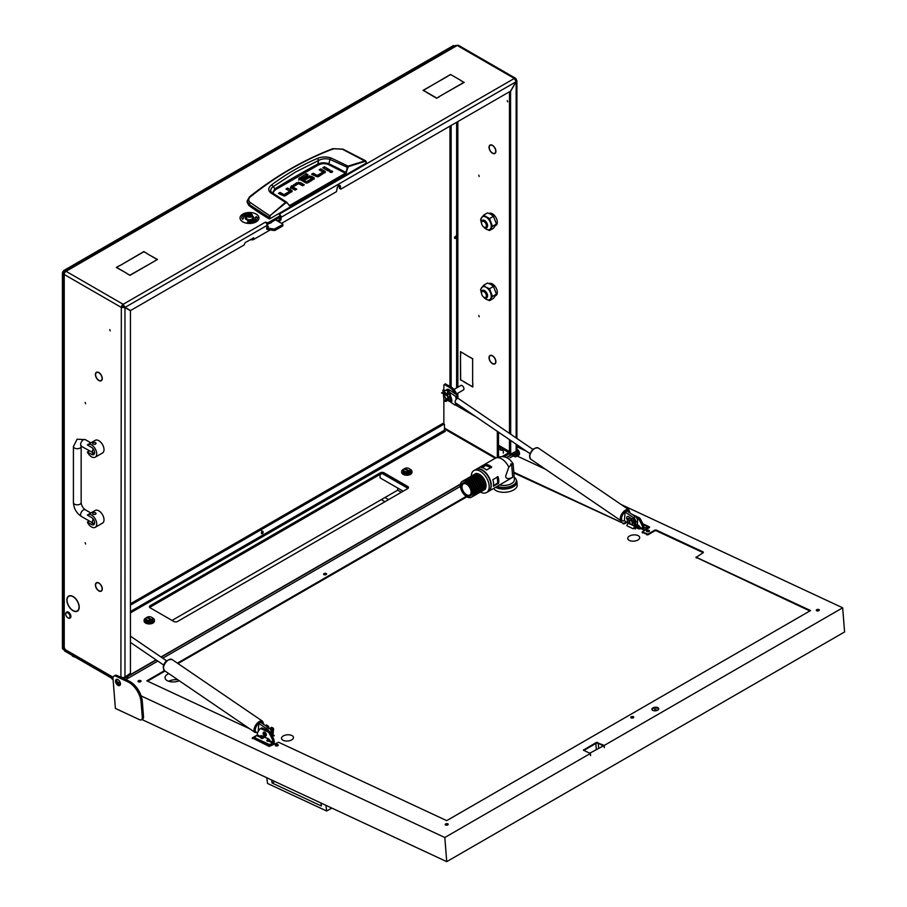 <?xml version="1.0" encoding="UTF-8"?>
<svg xmlns="http://www.w3.org/2000/svg" width="907" height="907" viewBox="0 0 907 907"><rect width="100%" height="100%" fill="white"/><g stroke="black" fill="none" stroke-linecap="round" stroke-linejoin="round"><path stroke-width="1.36" d="M507.648 101.867L507.262 100.564L507.648 101.867M70.179 608.019A8.458 4.886 -120 0 0 73.036 610.513A8.458 4.886 -120 0 0 77.265 610.933A8.458 4.886 -120 0 0 79.022 607.225L79.204 607.339A8.719 5.034 -120 0 1 77.401 611.159A8.719 5.034 -120 0 1 73.036 610.728A8.719 5.034 -120 0 1 70.088 608.155L70.179 608.019M97.355 379.001A4.592 2.653 -120 0 0 98.852 380.282A4.592 2.653 -120 0 0 101.153 380.509A4.592 2.653 -120 0 0 102.106 378.57L102.287 378.684A4.852 2.8 -120 0 1 101.278 380.736A4.852 2.8 -120 0 1 98.852 380.498A4.852 2.8 -120 0 1 97.276 379.137L97.355 379.001M97.355 589.414A4.592 2.653 -120 0 0 98.852 590.695A4.592 2.653 -120 0 0 101.153 590.922A4.592 2.653 -120 0 0 102.106 588.994L102.287 589.108A4.852 2.8 -120 0 1 101.278 591.149A4.852 2.8 -120 0 1 98.852 590.911A4.852 2.8 -120 0 1 97.276 589.55L97.355 589.414M492.467 153.249A4.852 2.8 -120 0 0 494.893 153.487A4.852 2.8 -120 0 0 495.891 151.446L495.71 151.333A4.592 2.653 -120 0 1 494.757 153.26A4.592 2.653 -120 0 1 492.467 153.034A4.592 2.653 -120 0 1 490.97 151.752L490.88 151.888A4.852 2.8 -120 0 0 492.467 153.249M492.467 363.662A4.852 2.8 -120 0 0 494.893 363.9A4.852 2.8 -120 0 0 495.891 361.859L495.71 361.746A4.592 2.653 -120 0 1 494.757 363.684A4.592 2.653 -120 0 1 492.467 363.458A4.592 2.653 -120 0 1 490.97 362.165L490.88 362.301A4.852 2.8 -120 0 0 492.467 363.662M515.686 454.634A1.927 1.111 60 0 1 515.539 454.566A1.927 1.111 60 0 1 514.19 452.366M512.965 453.069A1.927 1.111 -120 0 0 514.326 455.269A1.927 1.111 -120 0 0 515.289 455.359A1.927 1.111 -120 0 0 515.618 453.908A1.927 1.111 -120 0 0 514.473 452.196M85.19 402.436L85.575 403.74L85.19 402.436M478.794 175.187L479.179 176.491L478.794 175.187M478.794 315.466L479.179 316.77L478.794 315.466M85.19 542.715L85.575 544.019L85.19 542.715M109.792 329.604L110.178 330.908L109.792 329.604M463.148 390.123A2.619 1.508 -120 0 0 463.398 390.021A2.619 1.508 -120 0 0 463.806 387.924A2.619 1.508 -120 0 0 462.094 385.611A2.619 1.508 -120 0 0 460.779 385.486A2.619 1.508 -120 0 0 460.563 385.656M339.853 188.293L339.241 187.942L340.454 188.645L340.454 186.547A2.358 1.361 120 0 0 339.966 185.459A2.358 1.361 120 0 0 338.787 185.584A2.358 1.361 120 0 0 337.109 188.475L336.508 191.626L281.567 223.349M509.768 453.443L511.548 454.883M516.899 450.257L517.976 451.584L517.976 454.384A3.435 1.984 60 0 1 517.262 455.96L516.049 456.663A3.435 1.984 -120 0 1 514.326 456.493L513.011 455.733M516.049 456.663A3.435 1.984 -120 0 0 516.763 455.087L517.976 454.384M517.976 451.584L516.763 452.287L516.763 455.087M516.763 452.287L516.151 451.233L510.856 454.078L509.473 452.99L510.856 454.078M495.891 151.084A4.852 2.8 -120 0 0 490.88 144.848L490.97 145.086A4.592 2.653 -120 0 1 495.71 150.981L495.891 151.084M490.608 355.295A4.852 2.8 -120 0 0 490.029 355.499A4.852 2.8 -120 0 0 490.608 361.972L490.71 361.848A4.592 2.653 -120 0 1 490.165 355.714A4.592 2.653 -120 0 1 490.71 355.533L490.608 355.295M495.891 361.496A4.852 2.8 -120 0 0 490.88 355.272L490.97 355.51A4.592 2.653 -120 0 1 495.71 361.405L495.891 361.496M490.608 144.882A4.852 2.8 -120 0 0 490.029 145.075A4.852 2.8 -120 0 0 490.608 151.548L490.71 151.435A4.592 2.653 -120 0 1 490.165 145.301A4.592 2.653 -120 0 1 490.71 145.109L490.608 144.882M463.908 381.904L472.626 386.722L472.808 383.423L472.808 387.04L464.101 381.79M460.665 351.973L460.665 355.374L460.484 351.655L469.384 356.995L460.847 351.859M472.626 358.877L472.626 382.969L472.626 358.877L469.86 357.075M472.808 358.775L469.679 357.177M460.484 379.92L460.484 355.612L460.665 379.818L463.613 381.518L460.665 379.818M253.563 237.759L253.745 239.414L270.241 229.89M267.111 227.272L267.111 225.378L125.087 307.382L123.148 304.287L123.862 306.679L130.551 310.534L244.028 245.015L245.241 242.566L253.745 237.861A2.574 1.485 0 0 1 252.77 238.224M279.254 219.766L279.866 218.723L281.079 219.415L280.467 220.469L279.254 219.766L277.315 220.889M279.866 217.317L279.866 218.723M339.241 187.942L339.241 185.844A2.358 1.361 120 0 0 339.195 185.402M340.454 188.645L341.066 188.996L510.573 91.131L516.049 81.664L514.326 78.444L457.23 45.475A2.574 1.485 -60 0 1 458.523 45.35L515.618 78.319A2.574 1.485 120 0 0 514.326 78.444L279.254 214.154A2.574 1.485 60 0 1 280.048 214.823M281.079 219.415L281.079 217.317L516.151 81.721L516.911 80.632L516.151 79.499A2.574 1.485 120 0 0 515.618 78.319M278.528 221.591L280.467 220.469M265.468 222.34L265.286 222.226A2.574 1.485 -120 0 1 267.111 225.378M280.546 215.515A2.574 1.485 60 0 1 281.079 217.317M69.918 607.701L69.828 607.826A8.719 5.034 -120 0 1 68.683 596.058A8.719 5.034 -120 0 1 69.828 595.672L69.918 595.91A8.458 4.886 -120 0 0 68.807 596.273A8.458 4.886 -120 0 0 69.918 607.701M70.179 595.888L70.088 595.65A8.719 5.034 -120 0 1 79.204 606.987L79.022 606.885A8.458 4.886 -120 0 0 70.179 595.888L70.576 595.661M97.106 378.684L97.004 378.797A4.852 2.8 -120 0 1 96.425 372.323A4.852 2.8 -120 0 1 97.004 372.119L97.106 372.358A4.592 2.653 -120 0 0 96.561 372.55A4.592 2.653 -120 0 0 97.106 378.684M97.355 582.748L97.276 582.521A4.852 2.8 -120 0 1 102.287 588.745L102.106 588.654A4.592 2.653 -120 0 0 97.355 582.748L97.707 582.555M97.106 589.096L97.004 589.221A4.852 2.8 -120 0 1 96.425 582.748A4.852 2.8 -120 0 1 97.004 582.543L97.106 582.77A4.592 2.653 -120 0 0 96.561 582.963A4.592 2.653 -120 0 0 97.106 589.096M97.355 372.335L97.276 372.097A4.852 2.8 -120 0 1 102.287 378.332L102.106 378.23A4.592 2.653 -120 0 0 97.355 372.335L97.707 372.131M64.227 647.621L64.227 274.481L63.479 273.517L63.479 646.566A2.574 1.485 0 0 0 64.227 647.621L64.839 648.664L62.413 647.972L113.092 677.234M116.924 681.542L120.427 683.572M120.903 677.314L121.334 307.439L64.227 274.481A2.574 1.485 -60 0 1 66.052 271.318L123.148 304.287A2.574 1.485 120 0 0 121.334 307.439L124.973 307.564L130.438 310.727L130.438 673.221L124.973 677.076A2.574 1.485 180 0 1 121.334 677.076L120.722 677.234M510.074 453.33L509.643 453.375A2.574 1.485 120 0 1 508.861 454.033L504.111 456.777M503.294 449.418L508.861 452.638L502.081 456.55M123.295 677.506L124.27 678.889M123.148 305.693L122.547 306.736L124.973 307.564L124.973 677.076M126.708 273.268L116.289 267.463L119.418 265.66L116.652 267.463L126.708 273.268M447.117 76.46L423.399 90.371L426.347 92.072L423.036 90.371L447.117 76.676M439.646 96.346L436.698 98.251L439.646 96.55M426.653 92.457L436.698 98.251M426.653 92.242L436.698 98.047M460.903 80.666L464.214 82.367L439.952 96.165L463.851 82.367L460.903 80.666M154.337 261.273L157.104 259.47L147.059 253.665L157.467 259.47L154.337 261.273M119.905 265.592L143.805 251.579L146.934 253.382L143.805 251.783L119.905 265.592M126.821 273.551L129.95 275.15L154.043 261.454L129.95 275.354L126.821 273.551M460.79 80.394L450.552 74.476L460.79 80.394M450.552 74.476L447.423 76.29L450.552 74.691M265.468 222.124L267.894 222.816L280.286 215.662L279.254 214.369M267.894 222.816L267.894 224.222L280.286 217.068L280.286 215.662M267.894 224.222L266.919 224.324M280.286 216.365L280.286 217.068M63.479 273.517L64.714 272.78M64.839 271.148L455.87 45.395L457.23 45.475L66.052 271.318L64.839 271.148L64.816 272.588M449.94 126.141L449.94 386.348M451.153 125.438L451.153 387.051A8.594 4.954 60 0 1 456.845 394.896M516.151 79.499L515.539 79.85M121.334 307.439L122.547 306.736M509.473 91.766L509.473 433.399M509.473 439.634L509.473 452.99M510.573 91.131L510.686 434.226M510.686 440.462L510.686 453.681M510.686 91.188L516.151 81.721L516.151 437.956M516.911 444.702L516.911 450.178A2.574 1.485 180 0 1 516.151 451.233L517.364 450.53M508.861 452.638L509.473 451.584L498.533 445.269M112.99 678.039L62.946 649.151A2.574 1.485 -60 0 1 62.413 647.972M498.533 432.174L498.533 456.924M497.319 431.347L497.319 457.298M443.863 423.932L443.863 399.443M443.863 389.863L443.863 384.953L445.258 383.854L451.153 387.051L449.94 387.754A8.594 4.954 60 0 1 454.895 393.57M445.688 383.899L444.475 384.602L449.94 387.754M457.275 404.171L457.842 404.941L456.629 405.644L476.186 416.937M456.629 405.644L456.062 404.862M457.842 404.42L462.785 407.799M253.745 239.414A2.574 1.485 180 0 1 250.831 239.709L250.4 239.584M271.692 192.635L270.524 190.617L271.476 188.123L273.256 186.638L274.957 188.781A908.247 524.371 180 0 1 295.977 176.241A908.247 524.371 180 0 1 317.711 164.099C321.271 162.489 324.989 162.387 328.867 163.804L329.989 159.428L347.891 167.58L348.776 166.491L365.374 161.299L366.326 163.079L269.753 218.836L269.628 217.737L248.983 204.347L247.192 200.821L247.089 202.204L248.892 205.458L250.128 202.454C248.144 200.662 248.235 198.758 250.423 196.774C276.397 175.879 304.117 159.87 333.572 148.759L342.381 149.19L365.374 161.299M271.737 184.801L273.256 186.638L295.399 172.126L318.674 160.426L317.45 158.408C301.373 165.301 286.136 174.087 271.737 184.801C268.166 187.602 267.792 190.266 270.603 192.783L285.512 202.363L269.844 215.809L250.128 202.454M248.892 205.458A257.701 148.782 180 0 0 269.141 218.836L269.753 218.836M325.057 172.761A2.37 1.372 -0 0 0 324.706 172.511L320.386 170.539M325.398 172.069L318.879 176.411A2.426 1.406 180 0 1 317.269 176.82L317.291 175.402L322.903 172.16L322.903 173.566L317.291 176.797L312.836 174.904M313.289 173.237L311.623 174.201L317.269 176.82L317.008 175.38L313.289 173.237L313.289 174.632M328.742 170.697L323.969 168.475M331.973 172.33L330.273 172.33M295.535 189.892L293.029 188.441L293.029 187.046L296.748 189.189L295.081 190.153L291.215 187.919A2.37 1.361 180 0 1 290.523 187.023L296.906 182.692L296.906 184.098L290.523 188.418M303.085 185.538L298.652 183.611L296.906 184.098M298.664 183.611L293.029 186.865M291.85 191.921A2.37 1.372 -0 0 0 291.498 191.672L287.179 189.699M292.19 191.23L285.671 195.572A2.426 1.406 180 0 1 284.061 195.98L284.084 194.563L289.696 191.32L289.696 192.726L284.084 195.957L279.628 194.064M280.082 192.397L278.415 193.361L284.061 195.98L283.8 194.54L280.082 192.397L280.082 193.792M313.992 179.167A2.256 1.304 -0 0 0 313.697 178.951L311.623 177.761L311.623 176.366L313.697 177.557A2.256 1.304 180 0 1 314.344 178.407L311.203 180.844L309.536 179.881L311.827 178.554L311.827 179.949L310.75 180.584M311.623 177.761L308.04 177.681L304.537 179.699M309.083 182.069L306.407 183.089L306.407 181.683L308.618 180.402L308.618 181.808M306.124 183.067L301.226 180.232L301.226 178.838L306.124 181.661L306.407 183.089M301.192 180.074L301.192 178.815M306.793 175.436L298.709 180.153M269.141 218.836L269.844 215.809L285.875 202.805L286.884 202.805L290.059 205.855L345.748 173.713L347.891 167.58M366.201 161.979L366.315 162.727M322.892 171.99L319.173 169.836L320.84 168.872L320.84 170.278M320.84 168.872L324.706 171.106A2.37 1.372 180 0 1 325.398 172.013L325.398 172.126M324.434 166.809L329.955 169.994L328.289 170.958L322.756 167.772L324.434 166.809L324.434 168.203M330.08 172.239C332.132 172.613 332.824 172.217 332.177 171.026C330.125 170.652 329.422 171.06 330.08 172.239L329.649 171.638M332.608 171.638L332.177 171.026L332.177 172.239M300.58 184.087L300.58 182.681L296.906 182.692M300.58 182.681L304.298 184.835L302.632 185.799L298.63 183.633L298.652 182.205M289.684 191.15L285.966 188.996L287.632 188.032L287.632 189.438M287.632 188.032L291.498 190.266A2.37 1.372 180 0 1 292.19 191.173L292.19 191.286M311.804 178.396L309.638 177.284L305.001 179.971L303.323 178.996L308.04 176.275L308.04 177.681M311.623 176.366L308.04 176.275M308.618 180.402L310.296 181.366L307.961 182.715A2.392 1.383 180 0 1 306.317 183.123L298.709 178.747L306.339 173.77L306.339 175.176M306.339 173.77L308.006 174.734L301.192 178.679M332.359 149.406L333.572 148.759L332.359 149.406M249.346 197.329L250.423 196.774L249.346 197.329M366.201 161.684L365.136 160.788L366.201 161.684L365.136 160.788L348.526 165.992L347.324 167.444L345.907 172.545L346.474 172.693M273.211 193.656L273.483 191.751L275.569 189.699L318.289 165.04C321.475 163.396 324.842 163.215 328.402 164.496L328.867 163.804A229.108 132.275 -0 0 1 345.907 172.545L345.748 173.713M328.402 164.496L345.442 173.237L289.208 205.753M290.059 205.855L286.884 202.805M285.875 202.805L285.512 202.363L286.635 202.17L289.299 205.401M348.776 166.491L330.987 157.931C326.237 156.514 321.724 156.673 317.45 158.408M318.289 165.04L317.711 164.099L318.674 160.426C322.291 158.612 326.067 158.283 329.989 159.428L330.987 157.931M275.569 189.699L274.957 188.781L272.417 193.112M271.114 192.046L286.635 202.17M68.184 617.984L67.878 617.803A3.004 1.735 -120 0 0 69.998 616.579A3.004 1.735 -120 0 0 67.878 612.894A3.004 1.735 -120 0 0 65.746 614.13A3.004 1.735 -120 0 0 67.878 617.803L68.184 617.984A3.435 1.984 60 0 0 69.896 618.155L70.202 617.973A3.435 1.984 -120 0 0 70.723 615.229A3.435 1.984 -120 0 0 68.478 612.202A3.435 1.984 -120 0 0 66.767 612.032A3.435 1.984 -120 0 0 66.619 612.123M65.758 613.96A3.435 1.984 60 0 1 65.746 613.778A3.435 1.984 60 0 1 66.46 612.202A3.435 1.984 60 0 1 68.184 612.372A3.435 1.984 60 0 1 70.429 615.399A3.435 1.984 60 0 1 69.896 618.155M444.895 396.733A2.143 1.236 -120 0 0 446.301 398.627A2.143 1.236 -120 0 0 447.707 397.017A2.143 1.236 -120 0 0 446.006 394.987A2.143 1.236 -120 0 0 444.781 395.996A2.143 1.236 -120 0 0 444.895 396.733M444.781 395.837A2.574 1.485 60 0 1 444.781 395.645A2.574 1.485 60 0 1 445.314 394.466A2.574 1.485 60 0 1 448.285 396.869A2.574 1.485 60 0 1 448.398 397.357M448.409 397.958A2.574 1.485 60 0 1 447.888 398.933A2.574 1.485 60 0 1 446.607 398.808A2.574 1.485 60 0 1 446.448 398.706M447.956 393.445L447.4 390.441L448.954 391.291L451.618 400.293A0.862 0.646 -84.3 0 1 450.926 401.495A0.862 0.646 -84.3 0 1 450.371 400.781L449.498 393.808L441.652 392.72L443.364 393.672L443.931 400.225A1.202 0.907 95.7 0 0 444.725 401.211L446.391 401.382L445.11 397.277M445.836 394.171L448.375 396.812L448.546 400.973L450.892 401.835A1.202 0.907 95.7 0 0 451.867 400.146L449.203 391.155L447.536 390.395M447.854 393.774L449.543 394.284L450.11 400.837A1.202 0.907 95.7 0 0 450.892 401.835M446.686 393.57L441.596 393.06M445.122 393.071L443.908 389.863L445.416 393.094M445.462 397.844L446.414 401.041M445.802 400.327L447.072 399.828L447.344 400.599L445.609 400.679M447.298 399.658L447.344 400.599L447.242 399.624A4.297 2.483 -120 0 0 448.489 400.123M443.047 389.942L443.908 389.863M443.67 390.01L442.775 390.679L443.444 392.901M446.743 393.23L447.922 393.434M484.565 297.632L483.953 297.281A3.435 1.984 -120 0 0 486.39 295.875A3.435 1.984 -120 0 0 483.953 291.669A3.435 1.984 -120 0 0 481.526 293.063A3.435 1.984 -120 0 0 483.953 297.281L484.565 297.632A4.297 2.483 60 0 0 486.708 297.836A4.297 2.483 60 0 0 487.376 294.401A4.297 2.483 60 0 0 484.565 290.614A4.297 2.483 60 0 0 482.422 290.399A4.297 2.483 60 0 0 481.526 292.371A4.297 2.483 60 0 0 481.549 292.746M484.565 227.487L483.953 227.135A3.435 1.984 -120 0 0 486.39 225.73A3.435 1.984 -120 0 0 483.953 221.523A3.435 1.984 -120 0 0 481.526 222.929A3.435 1.984 -120 0 0 483.953 227.135L484.565 227.487A4.297 2.483 60 0 0 486.708 227.702A4.297 2.483 60 0 0 487.376 224.256A4.297 2.483 60 0 0 484.565 220.469A4.297 2.483 60 0 0 482.422 220.265A4.297 2.483 60 0 0 481.526 222.226A4.297 2.483 60 0 0 481.549 222.612M489.077 283.585A6.871 3.968 60 0 1 492.161 283.789L490.948 284.481L487.501 283.018L483.567 285.297L486.084 287.281A7.301 4.218 -120 0 0 481.617 287.678A7.301 4.218 -120 0 0 481.549 293.483M491.537 284.843L492.762 284.14A6.871 3.968 60 0 1 497.319 292.371A6.871 3.968 60 0 1 495.902 295.512L495.653 295.659M492.161 284.492L492.161 283.789M489.077 213.44A6.871 3.968 60 0 1 494.349 215.344A6.871 3.968 60 0 1 497.319 222.226A6.871 3.968 60 0 1 495.902 225.378L495.653 225.514M483.601 226.909A7.301 4.218 -120 0 0 486.084 229.063A7.301 4.218 -120 0 0 490.551 228.666A7.301 4.218 -120 0 0 490.551 222.703A7.301 4.218 -120 0 0 486.084 217.147A7.301 4.218 -120 0 0 481.617 217.544A7.301 4.218 -120 0 0 481.549 223.349M489.531 230.525L493.465 228.247L496.446 224.006L493.465 216.32L490.948 214.335L487.501 212.884L483.567 215.152L489.531 218.598L492.501 226.285L489.531 230.525L486.084 229.063L483.227 226.591M481.617 223.507L480.585 219.392L483.567 215.152M493.465 216.32L489.531 218.598M496.446 224.006L492.501 226.285M490.551 292.848A7.301 4.218 -120 0 0 486.084 287.281L489.531 288.732L492.501 296.419L490.551 298.8A7.301 4.218 -120 0 0 490.551 292.848M483.601 297.043A7.301 4.218 -120 0 0 486.084 299.208A7.301 4.218 -120 0 0 490.551 298.8L489.531 300.659L486.084 299.208L483.227 296.725M489.531 300.659L493.465 298.392L496.446 294.151L493.465 286.465L490.948 284.481M481.617 293.641L480.585 289.537L483.567 285.297M493.465 286.465L489.531 288.732M496.446 294.151L492.501 296.419M94.453 453.625L93.081 453.511A1.723 0.986 180 0 1 92.582 452.808L92.582 452.774M91.562 456.833A7.301 4.218 -120 0 0 95.212 457.196A7.301 4.218 -120 0 0 96.335 451.346A7.301 4.218 -120 0 0 91.562 444.918A7.301 4.218 -120 0 0 87.911 444.555A7.301 4.218 -120 0 0 87.389 444.963L91.562 447.366A4.297 2.483 -120 0 1 94.373 451.153A4.297 2.483 -120 0 1 93.716 454.6A4.297 2.483 -120 0 1 91.562 454.384L87.389 451.969A7.301 4.218 -120 0 0 91.562 456.833M95.212 457.196L102.502 452.99A7.301 4.218 -120 0 0 103.625 447.14A7.301 4.218 -120 0 0 98.852 440.711A7.301 4.218 -120 0 0 95.201 440.349L87.911 444.555M95.518 442.639C96.267 444.192 95.462 444.657 93.081 444.033L92.582 443.342A1.723 0.986 180 0 1 93.636 442.423A1.723 0.986 180 0 1 95.518 442.639A1.723 0.986 180 0 1 96.017 443.342A1.723 0.986 180 0 1 94.952 444.249A1.723 0.986 180 0 1 93.081 444.033A1.723 0.986 180 0 1 92.582 443.342M89.294 450.87L87.389 451.969M94.453 523.758L93.081 523.645A1.723 0.986 180 0 1 92.582 522.942L92.582 522.908M91.562 526.978A7.301 4.218 -120 0 0 95.212 527.341A7.301 4.218 -120 0 0 96.335 521.491A7.301 4.218 -120 0 0 91.562 515.051A7.301 4.218 -120 0 0 87.911 514.688A7.301 4.218 -120 0 0 87.389 515.097L91.562 517.512A4.297 2.483 -120 0 1 94.373 521.298A4.297 2.483 -120 0 1 93.716 524.734A4.297 2.483 -120 0 1 91.562 524.518L87.389 522.115A7.301 4.218 -120 0 0 91.562 526.978M95.212 527.341L102.502 523.135A7.301 4.218 -120 0 0 103.625 517.285A7.301 4.218 -120 0 0 98.852 510.845A7.301 4.218 -120 0 0 95.201 510.482L87.911 514.688M95.518 512.772C96.267 514.326 95.462 514.791 93.081 514.178L92.582 513.475A1.723 0.986 180 0 1 93.636 512.557A1.723 0.986 180 0 1 95.518 512.772A1.723 0.986 180 0 1 96.017 513.475A1.723 0.986 180 0 1 94.952 514.394A1.723 0.986 180 0 1 93.081 514.178A1.723 0.986 180 0 1 92.582 513.475M89.294 521.015L87.389 522.115M247.373 214.267L247.611 214.12A2.664 1.542 0 0 0 247.611 216.297A2.664 1.542 0 0 0 251.375 216.297A2.664 1.542 0 0 0 251.375 214.12A2.664 1.542 0 0 0 247.611 214.12L247.373 214.267A3.004 1.735 180 0 0 246.489 215.492L246.489 218.02A3.004 1.735 0 0 0 248.348 219.619A3.004 1.735 0 0 0 251.624 219.245A3.004 1.735 0 0 0 252.497 218.02L252.497 215.492A3.004 1.735 180 0 1 251.624 216.716A3.004 1.735 180 0 1 248.348 217.09A3.004 1.735 180 0 1 246.489 215.492M249.584 214.324L247.838 215.412L250.797 215.753L251.148 215.016L249.584 214.324M250.196 215.832L248.79 215.9M251.488 214.199A3.004 1.735 180 0 1 251.624 214.267A3.004 1.735 180 0 1 252.497 215.492M267.111 225.526L268.449 226.399L266.953 227.884L274.22 229.131L282.599 224.641L282.599 223.938L275.49 219.845M266.805 227.804L266.953 229.29L266.953 227.884M267.327 228.008L267.327 229.414L274.22 230.525L274.22 229.131M275.059 228.995L275.059 230.401L282.599 226.047L282.599 224.641M282.599 225.344L282.599 226.047M275.059 230.401L274.22 230.525M271.544 222.124A2.449 1.417 180 0 1 271.091 222.578A2.449 1.417 180 0 1 270.048 222.986M269.606 223.235A2.449 1.417 0 0 0 271.091 222.759A2.449 1.417 0 0 0 271.658 222.056M246.489 216.172A4.297 2.483 0 0 0 245.196 217.952A4.297 2.483 0 0 0 246.455 219.698A4.297 2.483 0 0 0 251.137 220.242A4.297 2.483 0 0 0 253.79 217.952A4.297 2.483 0 0 0 252.531 216.195A4.297 2.483 0 0 0 252.497 216.172M253.79 217.986A4.297 2.483 0 0 0 252.531 216.263A4.297 2.483 0 0 0 252.497 216.251M246.489 216.251A4.297 2.483 0 0 0 245.196 217.986M242.815 221.875A9.444 5.453 0 0 0 253.11 223.054A9.444 5.453 0 0 0 258.949 218.02A9.444 5.453 0 0 0 258.949 217.986A9.444 5.453 0 0 0 256.171 214.086A9.444 5.453 0 0 0 245.876 212.907A9.444 5.453 0 0 0 240.049 217.952A9.444 5.453 0 0 0 240.049 218.02A9.444 5.453 0 0 0 242.815 221.875M240.049 218.02L240.049 217.952A9.444 5.453 0 0 0 242.815 221.807A9.444 5.453 0 0 0 253.11 222.986A9.444 5.453 0 0 0 258.949 217.952L258.949 218.02M251.466 213.701A7.732 4.467 0 0 0 241.761 217.986A7.732 4.467 0 0 0 241.772 218.099L242.702 219.369L243.484 218.065A6.009 3.469 180 0 1 243.484 217.952A6.009 3.469 180 0 1 246.681 214.88M247.94 221.365L247.52 222.26A7.732 4.467 0 0 0 257.225 217.952A7.732 4.467 0 0 0 257.225 217.861L256.284 216.524L255.502 217.827A6.009 3.469 180 0 1 255.502 217.952A6.009 3.469 180 0 1 255.502 218.02A6.009 3.469 180 0 1 247.94 221.365L247.498 222.26M257.577 217.782L256.284 216.592L255.139 217.827M251.296 214.075L251.5 213.633A7.732 4.467 0 0 0 241.761 217.952M255.502 218.02L255.502 217.952A6.009 3.469 180 0 1 247.94 221.297M654.763 709.478L656.226 709.693L654.763 709.478M324.128 574.732L326.169 574.573A1.508 0.782 175.5 0 1 324.559 574.845A1.508 0.782 175.5 0 1 323.606 574.199A1.508 0.782 175.5 0 1 324.048 573.587A1.508 0.782 175.5 0 1 325.647 573.326A1.508 0.782 175.5 0 1 326.599 573.961A1.508 0.782 175.5 0 1 326.157 574.573M275.807 745.86L277.859 745.701M646.94 531.593L648.993 531.434M631.272 717.947L633.324 717.777A1.508 0.782 175.5 0 1 631.703 718.061A1.508 0.782 175.5 0 1 630.75 717.414A1.508 0.782 175.5 0 1 631.193 716.802A1.508 0.782 175.5 0 1 632.803 716.53A1.508 0.782 175.5 0 1 633.755 717.176A1.508 0.782 175.5 0 1 633.313 717.788M138.556 681.871L140.608 681.713A1.508 0.782 175.5 0 1 138.986 681.985A1.508 0.782 175.5 0 1 138.034 681.338A1.508 0.782 175.5 0 1 138.476 680.726A1.508 0.782 175.5 0 1 140.086 680.454A1.508 0.782 175.5 0 1 141.038 681.1A1.508 0.782 175.5 0 1 140.596 681.713M445.711 825.075L447.752 824.917M816.844 610.808L818.885 610.649M629.481 536.048A6.009 3.118 175.5 0 1 635.898 534.971A6.009 3.118 175.5 0 1 639.707 537.545A6.009 3.118 175.5 0 1 637.95 539.994A6.009 3.118 175.5 0 1 631.521 541.06A6.009 3.118 175.5 0 1 627.723 538.497A6.009 3.118 175.5 0 1 629.481 536.048M283.256 735.94A6.009 3.118 175.5 0 1 289.673 734.874A6.009 3.118 175.5 0 1 293.483 737.436A6.009 3.118 175.5 0 1 291.714 739.885A6.009 3.118 175.5 0 1 285.297 740.951A6.009 3.118 175.5 0 1 281.487 738.389A6.009 3.118 175.5 0 1 283.256 735.94M168.804 673.606A9.127 4.739 -4.5 0 0 167.727 674.15A9.127 4.739 -4.5 0 0 165.051 677.869A9.127 4.739 -4.5 0 0 170.074 681.633A9.127 4.739 -4.5 0 0 179.303 680.772M177.919 679.831A9.127 4.739 -4.5 0 0 168.679 681.259M596.318 749.397L595.842 743.502L583.768 750.474L596.455 743.15L596.398 742.414L604.255 745.441L842.671 607.803L621.102 504.496M595.842 743.502A1.723 0.896 175.5 0 1 598.269 743.355L598.643 748.06M601.987 746.132L601.897 745.055L598.269 743.355M657.734 710.158A3.435 1.78 -4.5 0 0 658.743 708.752A3.435 1.78 -4.5 0 0 656.566 707.29A3.435 1.78 -4.5 0 0 652.893 707.902A3.435 1.78 -4.5 0 0 651.884 709.297A3.435 1.78 -4.5 0 0 654.06 710.771A3.435 1.78 -4.5 0 0 657.734 710.158M651.986 709.659A3.435 1.78 175.5 0 1 652.949 708.639A3.435 1.78 175.5 0 1 656.283 707.982A3.435 1.78 175.5 0 1 658.697 709.127M517.829 455.246A3.481 2.007 -120 0 0 518.804 455.121A3.481 2.007 -120 0 0 519.507 453.251A3.481 2.007 -120 0 0 516.911 449.18M116.969 679.332A3.481 2.007 -120 0 0 116.754 680.669A3.481 2.007 -120 0 0 120.223 684.978M115.54 681.372A3.481 2.007 60 0 1 116.243 679.502A3.481 2.007 60 0 1 118.817 680.318A3.481 2.007 60 0 1 120.438 683.651A3.481 2.007 60 0 1 119.724 685.522A3.481 2.007 60 0 1 117.162 684.706A3.481 2.007 60 0 1 115.54 681.372M630.955 717.766A1.508 0.782 175.5 0 1 631.249 717.539A1.508 0.782 175.5 0 1 633.608 717.55M646.623 531.411A1.508 0.782 175.5 0 1 646.918 531.185A1.508 0.782 175.5 0 1 649.276 531.207M646.861 530.448A1.508 0.782 175.5 0 1 648.471 530.187A1.508 0.782 175.5 0 1 649.423 530.822A1.508 0.782 175.5 0 1 648.981 531.434A1.508 0.782 175.5 0 1 647.371 531.706A1.508 0.782 175.5 0 1 646.419 531.06A1.508 0.782 175.5 0 1 646.861 530.448M323.81 574.55A1.508 0.782 175.5 0 1 324.105 574.324A1.508 0.782 175.5 0 1 326.452 574.346M275.49 745.69A1.508 0.782 175.5 0 1 275.785 745.452A1.508 0.782 175.5 0 1 278.143 745.475M275.728 744.715A1.508 0.782 175.5 0 1 277.338 744.454A1.508 0.782 175.5 0 1 278.29 745.089A1.508 0.782 175.5 0 1 277.848 745.701A1.508 0.782 175.5 0 1 276.238 745.973A1.508 0.782 175.5 0 1 275.286 745.327A1.508 0.782 175.5 0 1 275.728 744.715M138.238 681.69A1.508 0.782 175.5 0 1 138.533 681.463A1.508 0.782 175.5 0 1 140.891 681.486M445.394 824.905A1.508 0.782 175.5 0 1 445.688 824.667A1.508 0.782 175.5 0 1 448.035 824.69M445.632 823.941A1.508 0.782 175.5 0 1 447.23 823.669A1.508 0.782 175.5 0 1 448.183 824.316A1.508 0.782 175.5 0 1 447.741 824.928A1.508 0.782 175.5 0 1 446.142 825.189A1.508 0.782 175.5 0 1 445.19 824.554A1.508 0.782 175.5 0 1 445.632 823.941M816.527 610.626A1.508 0.782 175.5 0 1 816.822 610.4A1.508 0.782 175.5 0 1 819.168 610.422M816.765 609.663A1.508 0.782 175.5 0 1 818.363 609.402A1.508 0.782 175.5 0 1 819.316 610.037A1.508 0.782 175.5 0 1 818.874 610.649A1.508 0.782 175.5 0 1 817.275 610.921A1.508 0.782 175.5 0 1 816.323 610.275A1.508 0.782 175.5 0 1 816.765 609.663M649.503 527.5L642.213 531.921L647.904 534.11L647.961 534.835L642.473 532.33M142.308 717.46L143.521 716.757L142.297 701.383A17.176 9.92 -120 0 0 141.129 695.907A17.176 9.92 -120 0 0 129.043 681.112L116.958 675.477A4.297 2.483 -120 0 0 115.098 675.409L113.885 676.112A4.297 2.483 -120 0 0 113.001 678.425L115.393 708.424L139.576 719.704A4.297 2.483 -120 0 0 141.435 719.761A4.297 2.483 -120 0 0 142.308 717.46L141.084 702.086A17.176 9.92 -120 0 0 127.83 681.815L115.733 676.18A4.297 2.483 -120 0 0 113.885 676.112M143.521 716.757A4.297 2.483 60 0 1 142.648 719.058L141.435 719.761M842.671 607.803L844.587 631.952L446.732 861.65L141.877 719.512M446.732 861.65L444.815 837.501L141.129 695.907M604.141 745.52L589.811 753.161L604.141 745.52L604.311 747.708L604.255 745.441M590.457 755.576L590.287 753.513L444.815 837.501M249.686 728.774L146.809 680.806L164.439 670.636A6.746 3.526 -55.7 0 1 163.464 667.813A6.746 3.526 -55.7 0 1 166.899 661.18A6.746 3.526 -55.7 0 1 172.035 659.491C166.967 659.389 164.031 662.019 163.215 667.393L164.439 670.636L254.992 732.391A6.746 3.526 -55.7 0 1 254.028 729.579A6.746 3.526 -55.7 0 1 257.463 722.947A6.746 3.526 -55.7 0 1 262.599 721.258L172.035 659.491M703.31 552.59L696.27 557.295L810.552 610.57L446.709 820.631L278.619 742.266L269.209 746.438L252.282 737.913L252.339 738.57M809.872 610.967L696.281 557.42M517.149 456.028L545.447 469.225M590.287 753.513L583.394 750.123L596.398 742.414M647.961 534.835L654.945 530.799L654.888 530.073L647.904 534.11M654.888 530.073L656.101 530.005L656.158 530.731L703.197 552.669M703.265 551.989L656.101 530.005M257.35 734.987L252.282 737.913M177.398 663.142L466.243 496.378M513.793 472.207L623.109 523.18L624.322 523.112L624.379 523.838L626.941 522.364M626.34 521.944L624.322 523.112M649.457 526.899L642.916 523.849M646.782 526.366L649.378 527.579M624.379 523.838L513.85 472.944M466.878 496.787L178.01 663.561M165.04 671.044L147.546 681.146M252.407 738.604L254.765 737.244M656.158 530.731L654.945 530.799M597.611 742.345L597.668 743.082L602.985 745.554M597.668 743.082L596.455 743.15M590.412 753.445L590.582 755.633M516.911 446.754L526.366 451.164M516.911 445.484L520.493 447.151M538.27 464.327A17.176 9.92 60 0 1 538.985 466.209M540.266 465.676A17.176 9.92 60 0 1 540.651 466.98M519.303 454.577A3.481 2.007 60 0 1 517.976 454.044M271.692 780.043L272.1 783.013L321.384 805.994L320.976 803.012M325.919 805.325L326.69 811.017L267.554 783.455L266.749 777.73M331.803 808.069L326.69 811.017M274.776 781.471L272.1 783.013M267.259 741.11A1.417 0.737 175.5 0 1 266.851 740.645A1.417 0.737 175.5 0 1 267.701 739.897A1.417 0.737 175.5 0 1 269.266 739.953A1.417 0.737 175.5 0 1 269.674 740.418A1.417 0.737 175.5 0 1 268.835 741.178A1.417 0.737 175.5 0 1 267.259 741.11M261.216 738.298A1.417 0.737 175.5 0 1 260.808 737.833A1.417 0.737 175.5 0 1 261.647 737.074A1.417 0.737 175.5 0 1 263.223 737.142A1.417 0.737 175.5 0 1 263.631 737.606A1.417 0.737 175.5 0 1 262.781 738.355A1.417 0.737 175.5 0 1 261.216 738.298M265.728 735.974L265.91 735.86A2.143 1.236 -120 0 0 266.341 734.704A2.143 1.236 -120 0 0 265.343 732.652A2.143 1.236 -120 0 0 263.756 732.142L263.574 732.244A2.143 1.236 60 0 1 263.903 732.153A2.143 1.236 60 0 1 265.864 733.74A2.143 1.236 60 0 1 265.728 735.974A2.143 1.236 60 0 1 265.4 736.065A2.143 1.236 60 0 1 264.651 735.86A2.143 1.236 60 0 1 264.595 735.826M269.141 739.364L263.733 736.835A2.404 1.247 -4.5 0 0 260.343 737.028L260.411 736.359A2.063 1.19 60 0 1 260.819 735.69A2.063 1.19 60 0 1 261.715 735.713L268.483 738.876A2.063 1.19 60 0 1 269.98 740.815L269.776 741.427A2.404 1.247 -4.5 0 0 269.912 741.348M274.265 741.552L273.052 742.243A8.594 4.954 -120 0 0 271.658 737.879L269.39 733.502A2.574 1.485 -120 0 0 267.826 731.881L269.05 731.178A2.574 1.485 60 0 1 270.603 732.811L272.871 737.176A8.594 4.954 60 0 1 274.265 741.552M261.057 728.355A2.574 1.485 60 0 1 261.352 728.072A2.574 1.485 60 0 1 262.474 728.106L261.25 728.809A2.574 1.485 -120 0 0 260.139 728.774A2.574 1.485 -120 0 0 259.844 729.058L258.121 731.575A8.594 4.954 -120 0 0 257.35 734.919L255.252 736.688A1.723 0.896 -4.5 0 0 254.754 737.391A1.723 0.896 -4.5 0 0 255.252 737.958L268.551 744.159A1.723 0.896 -4.5 0 0 270.978 744.023L271.091 745.486L272.769 744.511A2.347 1.485 115 0 0 274.277 741.903M270.978 744.023L272.984 742.64M262.474 728.106L269.05 731.178M261.624 735.656L260.173 736.926M271.091 745.486A1.723 0.896 175.5 0 1 268.665 745.622L268.551 744.159M255.252 737.958L255.366 739.42L268.665 745.622M255.366 739.42A1.723 0.896 175.5 0 1 254.867 738.854L254.754 737.391M261.25 728.809L267.826 731.881M265.218 735.985A1.973 1.145 -120 0 0 265.751 734.08A1.973 1.145 -120 0 0 263.846 732.38A1.973 1.145 -120 0 0 263.132 733.378A1.973 1.145 -120 0 0 264.527 735.792A1.973 1.145 -120 0 0 265.218 735.985M263.96 732.686A1.633 0.941 -120 0 0 263.71 732.765A1.633 0.941 -120 0 0 263.608 734.455A1.633 0.941 -120 0 0 265.105 735.668A1.633 0.941 -120 0 0 265.343 735.588A1.633 0.941 -120 0 0 265.445 733.899A1.633 0.941 -120 0 0 263.96 732.686M264.209 732.709A1.633 0.941 -120 0 0 264.504 734.194A1.633 0.941 -120 0 0 265.638 735.192M263.132 733.309A2.143 1.236 60 0 1 263.132 733.23A2.143 1.236 60 0 1 263.574 732.244M267.009 727.425L267.236 726.586L268.71 726.439L268.495 727.72M272.746 736.926L272.157 729.568L273.132 728.446L273.37 729.069L272.633 735.237L274.152 735.928L272.871 735.18L273.608 729.001A1.202 0.76 115 0 0 271.919 729.716L272.44 736.348M274.277 735.611L272.905 734.851M268.302 727.584L268.257 726.178M267.633 726.394L268.449 726.768L267.248 727.289M271.873 727.913L270.309 728.015L270.116 729.069M265.49 725.668A1.202 0.76 115 0 1 266.624 725.033L268.71 726.439M271.919 729.716L270.014 728.945M268.585 727.777A4.297 2.483 60 0 1 270.161 728.854M639.798 526.944A1.417 0.737 175.5 0 1 638.392 526.842A1.417 0.737 175.5 0 1 637.984 526.377A1.417 0.737 175.5 0 1 638.868 525.607M646.362 527.296A1.723 0.896 -4.5 0 0 646.861 526.593L646.974 528.055A1.723 0.896 175.5 0 1 646.476 528.758L646.362 527.296L642.972 528.679A8.594 4.954 -120 0 0 641.578 524.314L639.31 519.938A2.574 1.485 -120 0 0 637.746 518.305L636.476 517.716M646.476 528.758L644.798 529.722A2.347 1.485 -65 0 1 643.641 529.847A2.347 1.485 -65 0 1 643.029 529.008M642.972 528.679L639.9 527.25A2.063 1.19 60 0 0 638.403 525.3L637.258 524.779M639.9 527.25L640.036 527.715A2.347 1.485 -65 0 0 640.625 528.441L643.641 529.847M640.977 528.611A2.404 1.247 175.5 0 1 637.995 528.6L637.882 527.137L635.773 526.162M635.569 527.466L637.995 528.6M646.861 526.593A1.723 0.896 -4.5 0 0 646.362 526.026L643.244 524.575M637.882 527.137A2.404 1.247 -4.5 0 0 639.934 527.375M637.746 518.305L638.959 517.602A2.574 1.485 60 0 1 640.523 519.235L642.791 523.611A8.594 4.954 60 0 1 644.185 527.976L644.31 528.259M638.959 517.602L632.383 514.541M632.145 521.888A2.165 1.247 -120 0 0 631.567 521.151A2.165 1.247 -120 0 0 629.549 521.661A2.165 1.247 -120 0 0 630.592 523.951A2.165 1.247 -120 0 0 631.079 524.325A2.165 1.247 -120 0 0 632.564 522.942M629.56 521.468A2.687 1.553 60 0 1 629.549 521.242A2.687 1.553 60 0 1 630.104 520.017A2.687 1.553 60 0 1 631.521 520.199M630.229 519.96A2.687 1.553 60 0 1 630.354 519.881A2.687 1.553 60 0 1 631.533 519.926M630.138 523.396L628.37 518.793L629.821 517.262L627.984 516.4A1.202 0.76 -65 0 0 626.68 518.214L628.29 523.044L627.077 524.983A0.862 0.646 -43.7 0 0 627.191 525.958L632.667 528.509A0.862 0.646 -43.7 0 0 633.721 528.089L634.934 526.139L633.324 521.321A1.202 0.76 -65 0 1 634.979 520.096L635.331 529.019M634.639 519.496L632.837 518.668L631.533 520.267L632.61 524.643M627.191 525.958L632.667 528.509M632.009 518.895A4.297 2.483 -120 0 0 630.104 518.294L629.821 517.262L628.642 518.815L629.594 522.103M629.821 517.262L630.354 518.158A4.297 2.483 60 0 1 630.807 518.158L632.496 518.94M633.789 528.373L635.41 528.656L634.492 519.813L633.551 521.117L635.172 525.935L633.88 528.248A0.862 0.646 136.3 0 1 632.825 528.679M495.641 487.297A12.029 6.247 -4.5 0 0 509.201 488.408A12.029 6.247 -4.5 0 0 516.922 481.844A12.029 6.247 -4.5 0 0 516.843 481.334A12.029 6.247 -4.5 0 0 516.355 480.222M493.669 488.431A12.029 6.247 -4.5 0 0 507.126 492.082A12.029 6.247 -4.5 0 0 517.183 485.064L516.922 481.844M475.869 469.463A12.675 7.313 60 0 1 476.016 469.373A12.675 7.313 60 0 1 485.381 472.354A12.675 7.313 60 0 1 491.265 484.497L491.118 484.587A12.675 7.313 60 0 1 488.533 491.401L512.682 477.32C508.294 479.281 505.947 478.907 505.641 476.198L508.793 467.128L511.65 464.429C513.895 463.772 513.543 463.636 510.596 464.033M498.703 480.2A12.675 7.313 60 0 1 498.544 483.295L493.385 486.277A12.675 7.313 -120 0 0 493.544 483.182A12.675 7.313 -120 0 0 492.852 479.69L498.022 476.719A12.675 7.313 60 0 1 498.703 480.2M499.689 484.962A9.66 5.023 -4.5 0 0 511.548 483.556A9.66 5.023 -4.5 0 0 514.382 479.622L513.124 463.862C508.827 456.799 502.886 454.929 495.301 458.239A12.675 7.313 -120 0 1 508.793 467.128M497.285 486.356A11.598 6.02 -4.5 0 0 512.988 485.143A11.598 6.02 -4.5 0 0 516.378 480.415A11.598 6.02 -4.5 0 0 514.19 477.252M495.948 487.116A11.598 6.02 -4.5 0 0 513.101 486.606A11.598 6.02 -4.5 0 0 516.502 481.878L516.378 480.415M471.266 476.186A12.675 7.313 60 0 1 473.885 470.597A12.675 7.313 60 0 1 483.25 473.579A12.675 7.313 60 0 1 489.145 485.733A12.675 7.313 60 0 1 486.56 492.546A12.675 7.313 60 0 1 480.415 492.025M473.885 470.597L475.71 469.543A12.675 7.313 60 0 1 485.075 472.524A12.675 7.313 60 0 1 490.959 484.678A12.675 7.313 60 0 1 488.385 491.492L486.56 492.546M485.653 464.656L486.254 464.497A12.675 7.313 60 0 1 491.696 467.037L486.526 470.019A12.675 7.313 -120 0 0 481.084 467.479L485.653 464.656L485.721 465.484L482.014 467.627M491.243 467.74L485.721 465.484M493.465 485.789L497.762 482.932L497.263 476.663M461.312 487.025A7.426 4.286 -120 0 0 464.769 494.156A7.426 4.286 -120 0 0 470.257 495.902A7.426 4.286 -120 0 0 471.776 491.911A7.426 4.286 -120 0 0 468.318 484.78A7.426 4.286 -120 0 0 462.831 483.034A7.426 4.286 -120 0 0 461.312 487.025M462.978 482.955A7.426 4.286 60 0 1 463.137 482.853A7.426 4.286 60 0 1 468.624 484.61A7.426 4.286 60 0 1 472.082 491.73A7.426 4.286 60 0 1 470.563 495.732A7.426 4.286 60 0 1 470.404 495.812M462.003 487.354A6.44 3.719 60 0 1 463.318 483.885A6.44 3.719 60 0 1 468.08 485.404A6.44 3.719 60 0 1 471.073 491.583A6.44 3.719 60 0 1 469.769 495.052A6.44 3.719 60 0 1 465.008 493.533A6.44 3.719 60 0 1 462.003 487.354M467.445 478.408A9.149 5.283 60 0 1 467.74 478.216L468.953 477.513A9.149 5.283 60 0 1 475.71 479.667A9.149 5.283 60 0 1 479.973 488.442A9.149 5.283 60 0 1 478.102 493.363L476.889 494.054A9.149 5.283 60 0 1 476.572 494.213M467.74 478.216A9.149 5.283 60 0 1 474.497 480.37A9.149 5.283 60 0 1 478.749 489.134A9.149 5.283 60 0 1 476.889 494.054M474.735 474.202A9.149 5.283 60 0 1 475.03 474.01A9.149 5.283 60 0 1 481.787 476.164A9.149 5.283 60 0 1 486.039 484.928A9.149 5.283 60 0 1 484.179 489.848A9.149 5.283 60 0 1 483.862 490.007M472.91 475.245A9.149 5.283 60 0 1 473.205 475.053L474.418 474.361A9.149 5.283 60 0 1 481.186 476.515A9.149 5.283 60 0 1 485.438 485.279A9.149 5.283 60 0 1 483.567 490.199L482.354 490.902A9.149 5.283 60 0 1 482.036 491.061M473.205 475.053A9.149 5.283 60 0 1 479.962 477.218A9.149 5.283 60 0 1 484.225 485.982A9.149 5.283 60 0 1 482.354 490.902M471.084 476.3A9.149 5.283 60 0 1 471.379 476.107L472.604 475.404A9.149 5.283 60 0 1 479.361 477.558A9.149 5.283 60 0 1 483.612 486.333A9.149 5.283 60 0 1 481.742 491.254L480.529 491.957A9.149 5.283 60 0 1 480.222 492.116M471.379 476.107A9.149 5.283 60 0 1 478.148 478.261A9.149 5.283 60 0 1 482.399 487.036A9.149 5.283 60 0 1 480.529 491.957M469.27 477.354A9.149 5.283 60 0 1 469.565 477.161L470.778 476.458A9.149 5.283 60 0 1 477.536 478.613A9.149 5.283 60 0 1 481.787 487.388A9.149 5.283 60 0 1 479.928 492.308L478.715 493.011A9.149 5.283 60 0 1 478.397 493.17M469.565 477.161A9.149 5.283 60 0 1 476.322 479.315A9.149 5.283 60 0 1 480.574 488.091A9.149 5.283 60 0 1 478.715 493.011M465.62 479.463A9.149 5.283 60 0 1 465.915 479.27L467.128 478.567A9.149 5.283 60 0 1 473.896 480.721A9.149 5.283 60 0 1 478.148 489.485A9.149 5.283 60 0 1 476.277 494.406L475.064 495.109A9.149 5.283 60 0 1 474.746 495.267M465.915 479.27A9.149 5.283 60 0 1 472.672 481.424A9.149 5.283 60 0 1 476.935 490.188A9.149 5.283 60 0 1 475.064 495.109M463.806 480.506A9.149 5.283 60 0 1 464.089 480.313L465.314 479.622A9.149 5.283 60 0 1 472.071 481.776A9.149 5.283 60 0 1 476.322 490.54A9.149 5.283 60 0 1 474.463 495.46L473.239 496.163A9.149 5.283 60 0 1 472.932 496.322M464.089 480.313A9.149 5.283 60 0 1 470.858 482.467A9.149 5.283 60 0 1 475.109 491.243A9.149 5.283 60 0 1 473.239 496.163M462.275 481.368L463.488 480.665A9.149 5.283 60 0 1 470.245 482.819A9.149 5.283 60 0 1 474.497 491.594A9.149 5.283 60 0 1 472.638 496.514L471.425 497.217A9.149 5.283 60 0 1 464.656 495.063A9.149 5.283 60 0 1 460.405 486.288A9.149 5.283 60 0 1 462.275 481.368A9.149 5.283 60 0 1 469.032 483.522A9.149 5.283 60 0 1 473.284 492.297A9.149 5.283 60 0 1 471.425 497.217M635.41 516.684A3.435 1.984 60 0 1 637.61 521.003L635.784 522.058A3.435 1.984 -120 0 0 633.585 517.738L635.41 516.684L626.941 510.913L625.116 511.967L624.401 520.629L628.234 523.248M635.784 522.058L635.512 525.391L637.338 524.337L637.61 521.003M633.585 517.738L625.116 511.967M637.338 524.337A3.435 1.984 60 0 1 636.635 525.663L635.478 526.332M455.768 399.919L455.802 399.874A2.574 1.349 124.3 0 0 455.076 401.71A2.574 1.349 124.3 0 0 455.439 402.787A2.574 1.349 124.3 0 0 455.563 402.855M532.942 449.407L458.352 398.524A2.574 1.349 124.3 0 0 458.228 398.468L457.65 398.196M457.944 398.4A2.574 1.349 124.3 0 0 456.13 399.454L455.733 396.438L457.559 395.384L457.944 398.4M450.11 401.756L455.019 405.112L455.836 403.048M447.23 390.702A5.159 2.97 -120 0 0 444.963 390.611L446.788 389.557A5.159 2.97 60 0 1 449.691 390.021L457.559 395.384M455.507 405.18L456.958 404.114M447.366 399.885L450.11 400.837M449.509 392.187L455.733 396.438M268.948 731.133A3.435 1.984 -120 0 0 267.316 729.205L269.141 728.151L260.672 722.38L258.846 723.423L258.178 731.484M271.216 733.978L271.34 732.471L270.637 732.867M269.141 728.151A3.435 1.984 60 0 1 271.34 732.471M267.316 729.205L258.846 723.423M445.688 428.784L444.94 429.226M62.685 647.519A2.574 1.485 -60 0 1 62.413 646.566L62.413 273.426A2.574 1.485 -60 0 1 64.227 270.275L452.978 45.826A2.574 1.485 -60 0 1 454.271 45.701L454.804 46.008M63.989 272.656A2.574 1.485 -60 0 1 64.363 272.021M456.346 237.033A1.054 0.612 120 0 0 454.861 237.804A1.054 0.612 120 0 0 456.346 237.033L456.346 236.795A1.292 0.748 -60 0 1 456.346 236.852M455.529 238.326A1.292 0.748 -60 0 1 455.11 236.534A1.292 0.748 -60 0 1 456.346 236.795M263.189 532.318A1.054 0.612 120 0 0 261.704 533.089A1.054 0.612 120 0 0 263.189 532.318L263.189 532.08A1.292 0.748 -60 0 1 263.189 532.137M262.361 533.611A1.292 0.748 -60 0 1 261.953 531.819A1.292 0.748 -60 0 1 263.189 532.08M130.438 612.894L445.326 431.313L444.713 430.893M150.177 607.815L173.872 621.488A2.574 1.485 0 0 0 177.511 621.488L407.731 488.578A2.574 1.485 0 0 0 408.479 487.524A2.574 1.485 0 0 0 407.731 486.481L384.035 472.796A2.574 1.485 0 0 0 380.396 472.796L150.177 605.706A2.574 1.485 0 0 0 149.428 606.76A2.574 1.485 0 0 0 150.177 607.815M511.401 454.963L509.144 453.851M149.734 607.463A2.574 1.485 180 0 1 150.177 607.112L380.396 474.202A2.574 1.485 180 0 1 384.035 474.202L407.731 487.875A2.574 1.485 180 0 1 408.173 488.227M64.533 650.07L64.533 650.954L113.046 678.958M64.533 650.954L64.533 650.251M445.088 431.244L444.475 430.19L130.438 611.499M130.438 603.779L442.65 423.524L444.475 424.578L444.475 430.19M444.294 424.181L442.65 423.524M130.438 605.184L443.863 424.227M509.995 457.763L512.818 456.13L511.967 454.645L506.786 457.627M460.416 486.39L162.784 658.221L460.416 486.39M126.436 677.223L127.468 676.622L128.329 678.119L157.829 661.078L125.778 679.592L127.286 678.708L126.436 677.223L124.293 678.459M128.329 678.119L127.286 678.708M460.473 484.372L161.208 657.144M156.253 660.013L127.468 676.622M71.97 655.239A3.866 2.233 0 0 0 75.077 657.042M500.358 448.557L500.585 448.421A1.395 0.805 0 0 0 500.585 449.555A1.395 0.805 0 0 0 502.557 449.555A1.395 0.805 0 0 0 502.557 448.421A1.395 0.805 0 0 0 500.585 448.421L500.358 448.557A1.723 0.986 180 0 0 499.859 449.248A1.723 0.986 180 0 0 500.913 450.167A1.723 0.986 180 0 0 502.784 449.951A1.723 0.986 180 0 0 503.294 449.248L503.294 453.149M502.659 448.489A1.723 0.986 180 0 1 502.784 448.557A1.723 0.986 180 0 1 503.294 449.248M111.448 678.039A3.866 2.233 0 0 0 113.092 679.49L113.035 679.456M172.047 620.433L397.708 490.154L401.348 492.263M397.708 488.057L397.708 490.154M380.09 474.372L380.09 477.887L403.173 491.209M382.731 473.794L408.003 488.385M381.303 499.621L384.953 501.73M386.79 496.458A2.71 1.565 0 0 0 387.47 496.174A2.71 1.565 0 0 0 387.958 495.778M384.953 497.524L388.593 499.621M147.319 617.1L151.832 619.708A3.22 1.859 0 0 0 151.548 617.27A3.22 1.859 0 0 0 147.319 617.1L147.013 617.622A5.159 2.97 180 0 1 147.013 617.588M151.854 617.44L151.854 617.44A3.651 2.109 180 0 1 152.92 618.925A3.651 2.109 180 0 1 152.138 620.241L152.138 620.728A3.651 2.109 180 0 1 151.526 621.08L151.526 620.581A3.651 2.109 180 0 1 146.685 620.422A3.651 2.109 180 0 1 145.619 618.925A3.651 2.109 180 0 1 146.401 617.622L146.707 617.452A3.22 1.859 0 0 0 146.991 619.9A3.22 1.859 0 0 0 151.22 620.059L151.526 620.581M145.619 618.925L145.619 620.263A3.651 2.109 0 0 0 146.685 621.749A3.651 2.109 0 0 0 150.664 622.213A3.651 2.109 0 0 0 152.92 620.263L152.92 618.925M146.707 617.452L151.22 620.059M151.344 620.275L152.138 620.728M404.533 471.198A3.22 1.859 0 0 0 408.774 471.368L409.08 471.889A3.651 2.109 180 0 1 404.239 471.731A3.651 2.109 180 0 1 403.162 470.234A3.651 2.109 180 0 1 403.944 468.93L404.25 468.76A3.22 1.859 0 0 0 404.533 471.198M403.162 470.234L403.162 471.572A3.651 2.109 0 0 0 404.239 473.057A3.651 2.109 0 0 0 408.218 473.522A3.651 2.109 0 0 0 410.463 471.572L410.463 470.234A3.651 2.109 180 0 1 409.681 471.538L409.374 471.016A3.22 1.859 0 0 0 409.091 468.568A3.22 1.859 0 0 0 404.862 468.409L404.556 468.93A5.159 2.97 -0 0 0 404.511 468.908M409.238 468.658A3.651 2.109 180 0 1 409.397 468.749L409.397 468.749A3.651 2.109 180 0 1 410.463 470.234M409.374 471.016L404.862 468.409M408.774 471.368L404.25 468.76M409.681 471.538L409.681 472.037A3.651 2.109 180 0 1 409.08 472.388L409.08 471.889M409.681 472.037L408.887 471.572M154.405 620.615A5.159 2.97 180 0 1 154.428 620.898A5.159 2.97 180 0 1 153.17 622.848A5.159 2.97 180 0 1 147.467 623.687A5.159 2.97 180 0 1 144.111 620.898A5.159 2.97 180 0 1 144.134 620.615M154.428 620.898L154.428 620.966A5.159 2.97 180 0 1 154.428 620.966A5.159 2.97 180 0 1 153.17 622.916A5.159 2.97 180 0 1 147.467 623.755A5.159 2.97 180 0 1 144.111 620.966A5.159 2.97 180 0 1 144.111 620.932L144.111 620.898M401.688 471.923A5.159 2.97 -0 0 0 401.665 472.207L401.665 472.275A5.159 2.97 -0 0 0 401.665 472.275A5.159 2.97 -0 0 0 405.678 475.177A5.159 2.97 -0 0 0 411.472 473.545A5.159 2.97 -0 0 0 411.971 472.275A5.159 2.97 -0 0 0 411.971 472.241L411.971 472.207A5.159 2.97 -0 0 0 411.948 471.923M401.665 472.207A5.159 2.97 -0 0 0 405.678 475.109A5.159 2.97 -0 0 0 411.472 473.477A5.159 2.97 -0 0 0 411.971 472.207M403.592 469.248A5.159 2.97 -0 0 0 402.164 470.291A5.159 2.97 -0 0 0 401.665 471.572A5.159 2.97 -0 0 0 401.665 471.64A5.159 2.97 -0 0 0 405.678 474.542A5.159 2.97 -0 0 0 411.472 472.921A5.159 2.97 -0 0 0 411.971 471.64A5.159 2.97 -0 0 0 411.971 471.606A5.159 2.97 -0 0 0 410.043 469.248M401.665 471.64L401.665 471.572A5.159 2.97 -0 0 0 405.678 474.474A5.159 2.97 -0 0 0 411.472 472.853A5.159 2.97 -0 0 0 411.971 471.572L411.971 471.64M152.489 617.939A5.159 2.97 180 0 1 154.428 620.263A5.159 2.97 180 0 1 153.17 622.213A5.159 2.97 180 0 1 147.467 623.052A5.159 2.97 180 0 1 144.111 620.263A5.159 2.97 180 0 1 145.381 618.313A5.159 2.97 180 0 1 146.05 617.939M154.428 620.331L154.428 620.263A5.159 2.97 180 0 1 154.428 620.331A5.159 2.97 180 0 1 153.17 622.281A5.159 2.97 180 0 1 147.467 623.12A5.159 2.97 180 0 1 144.111 620.331A5.159 2.97 180 0 1 144.111 620.297L144.111 620.331M457.842 121.572L457.842 387.232M457.842 393.185L457.842 395.667M498.533 446.675L501.208 448.217M123.148 304.287L265.286 222.226M63.728 647.201L63.014 647.621M456.629 122.275L456.629 387.935M122.921 678.255L123.76 677.778M516.151 444.192L516.151 451.233M496.027 457.842L444.475 428.081M339.241 185.844L340.454 186.547M266.681 223.78L266.681 222.816M269.628 217.737L270.207 216.229M324.706 171.106L324.706 172.511M293.029 187.035L293.029 188.271M291.351 187.307L291.351 185.901M291.498 190.266L291.498 191.672M309.706 177.262L309.706 175.867M313.697 177.557L313.697 178.951M299.457 179.144L299.457 177.749M289.764 205.379L288.823 204.823M270.603 192.783L271.851 192.726M445.541 400.384L443.931 400.225M449.543 394.284L443.364 393.672M449.441 394.148L443.262 393.525M451.618 400.293L450.314 400.157M447.072 399.828L445.711 399.692M93.081 453.511L91.562 454.384M93.081 523.645L91.562 524.518M81.006 445.904L81.437 446.335A3.866 2.233 -60 0 1 80.836 443.24A3.866 2.233 -60 0 1 83.365 439.827A3.866 2.233 -60 0 1 85.303 439.634L90.859 442.854M81.279 445.654L81.154 446.493A3.866 2.233 180 0 1 80.02 448.069A3.866 2.233 180 0 1 75.814 448.557A3.866 2.233 180 0 1 73.422 446.493L73.422 502.603C73.818 508.544 76.494 513.158 81.437 516.468L93.274 523.316A3.866 2.233 -60 0 1 93.194 518.997M81.154 446.493L81.154 502.603A3.866 2.233 180 0 1 80.02 504.179A3.866 2.233 180 0 1 75.814 504.666A3.866 2.233 180 0 1 73.422 502.603M81.154 502.603C81.483 505.607 82.866 507.988 85.303 509.779A3.866 2.233 120 0 0 83.365 509.972A3.866 2.233 120 0 0 80.836 513.373A3.866 2.233 120 0 0 81.437 516.468M94.407 453.307A3.866 2.233 -60 0 1 93.274 453.171A3.866 2.233 -60 0 1 93.194 448.852M94.407 523.441A3.866 2.233 -60 0 1 93.274 523.316L94.498 523.645M249.504 215.787L249.504 214.381M248.767 215.809L248.767 214.494M646.748 534.903L646.691 534.178M642.462 532.205L642.519 532.931M696.27 557.295L696.327 558.02M623.177 523.906L623.109 523.18M583.643 749.783L583.689 750.44M141.084 702.086L142.297 701.383M127.83 681.815L129.043 681.112M115.733 676.18L116.958 675.477M269.628 741.643L272.656 743.048M269.98 740.815L273.052 742.243M256.93 735.724L259.958 737.13M257.35 734.919L260.411 736.359M270.603 732.811L269.39 733.502M271.658 737.879L272.871 737.176M273.37 729.069L272.497 728.661M640.523 519.235L639.31 519.938M641.578 524.314L642.791 523.611M631.601 520.516L633.324 521.321M626.68 518.214L628.404 519.019M628.29 523.044L634.934 526.139M628.245 523.226L634.9 526.332M634.004 519.904L634.741 520.244M511.65 464.429L512.682 477.32M486.322 465.45L486.254 464.497M497.49 483.476L498.17 483.794M497.762 482.932L498.544 483.295M530.708 459.169A6.746 3.526 -55.7 0 1 529.745 456.346A6.746 3.526 -55.7 0 1 533.18 449.713A6.746 3.526 -55.7 0 1 538.305 448.024L628.868 509.791A6.746 3.526 -55.7 0 0 623.733 511.48A6.746 3.526 -55.7 0 0 620.297 518.112A6.746 3.526 -55.7 0 0 621.272 520.924L530.708 459.169L529.495 455.926C531.026 450.031 533.962 447.389 538.305 448.024M624.515 520.709A5.884 3.072 -55.7 0 1 621.51 518.169A5.884 3.072 -55.7 0 1 625.83 511.333A5.884 3.072 -55.7 0 1 629.855 512.897M458.103 396.461L456.289 397.515M455.688 404.851L457.196 403.978M449.691 390.021L448.818 390.532M257.724 732.334A5.884 3.072 -55.7 0 1 255.241 729.636A5.884 3.072 -55.7 0 1 259.549 722.8A5.884 3.072 -55.7 0 1 263.574 724.364M62.413 646.566L63.377 647.122M62.413 273.426L63.479 274.039M64.227 270.275L65.304 270.887M452.978 45.826L454.044 46.45M124.191 678.232L156.027 659.854M160.981 656.985L460.529 484.043M506.491 457.502L510.992 454.917M150.177 605.706L150.177 607.112M407.731 486.481L407.731 487.875M384.035 472.796L384.035 474.202M380.396 472.796L380.396 474.202M516.911 80.632L516.911 438.466M444.475 428.954L495.245 458.273M495.539 363.231L494.757 363.684M495.539 152.818L494.757 153.26M101.935 590.48L101.153 590.922M101.935 380.056L101.153 380.509M69.828 595.684L68.807 596.273M78.319 610.32L77.265 610.933M62.583 647.575L63.592 646.997M280.546 216.716L280.546 215.322M340.635 189.041L339.422 188.339M247.192 200.821L249.572 196.762C275.841 175.947 303.607 159.915 332.869 148.669L342.914 149.133L365.748 160.845L366.451 162.897M322.983 172.069L322.983 173.475M292.95 188.361L292.95 186.955M289.775 192.635L289.775 191.23M311.883 178.486L311.883 179.892M301.124 178.736L301.124 180.142M456.538 393.933L463.613 389.851M453.965 389.466L461.039 385.384M445.314 394.466L445.915 394.114M481.526 293.063L481.526 292.371M481.526 222.929L481.526 222.226M85.303 439.634L77.14 439.215L73.422 446.493M81.437 446.335L94.498 453.5M85.303 509.779L90.859 512.988M248.348 215.617L248.348 214.959M282.848 224.29L282.848 225.696M266.681 227.623L266.681 229.029M642.213 531.921L642.269 532.647M696.02 557.011L696.077 557.737M260.139 728.774L261.352 728.072M271.476 727.289L273.268 728.128M476.016 469.373L495.301 458.239M485.392 489.145L484.179 489.848M476.243 473.307L475.03 474.01M621.272 520.924L624.753 520.867M630.082 513.056L628.868 509.791M455.439 402.787L530.039 453.67M263.812 724.523L262.599 721.258M257.599 732.686L254.992 732.391M130.438 642.405L163.77 665.137M130.438 636.158L166.673 660.874M262.928 531.491L260.502 530.096M513.135 455.949L512.274 454.464M64.284 649.922L64.284 650.602M75.723 657.405L73.546 656.668"/></g></svg>
